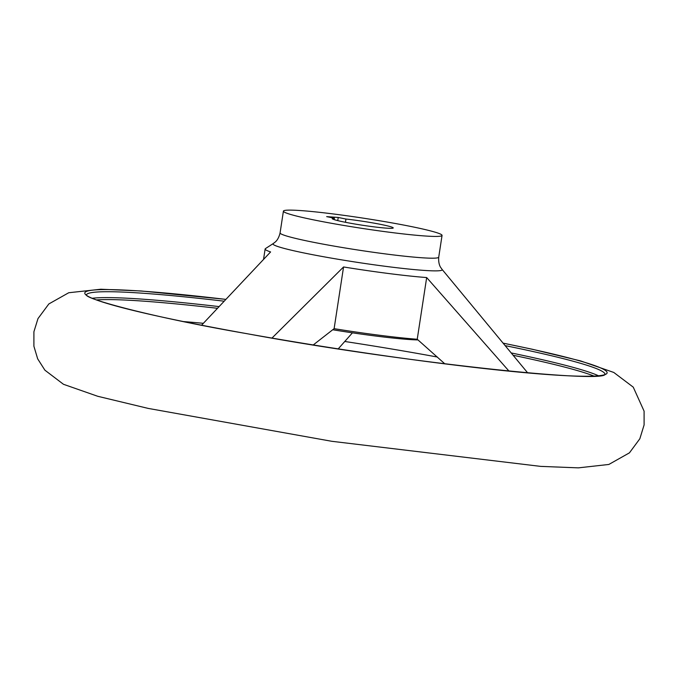 <?xml version="1.0" encoding="UTF-8"?>
<svg xmlns="http://www.w3.org/2000/svg" width="678" height="678" viewBox="0 0 678 678"><rect width="100%" height="100%" fill="white"/><g stroke="black" fill="none" stroke-linecap="round" stroke-linejoin="round"><path stroke-width="1.02" d="M313.27 344.933L334.118 328.669A92.589 5.941 -171.3 0 0 417.233 339.254L444.844 363.84M352.441 332.822L338.229 348.865M509.042 371.146L426.674 277.556A92.589 5.941 -171.3 0 1 343.56 266.963L271.971 338.076M201.595 325.194L270.598 251.945A92.589 5.941 -171.3 0 1 265.132 249.012A92.589 5.941 -171.3 0 1 265.429 248.623L273.268 243.538A85.589 5.492 8.7 0 0 325.381 257.064A85.589 5.492 8.7 0 0 422.326 270.276A85.589 5.492 8.7 0 0 442.048 269.361L527.713 372.908M417.233 339.254L426.674 277.556M332.686 329.745A80.241 5.144 8.7 0 0 418.021 339.932M345.449 222.291L345.941 219.045A30.866 1.983 8.7 0 1 377.332 223.74A30.866 1.983 8.7 0 1 393.24 227.944A30.866 1.983 8.7 0 1 362.433 225.232A30.866 1.983 8.7 0 1 332.228 218.604A30.866 1.983 8.7 0 1 334.39 218.214L326.669 216.629L338.229 217.46L345.941 219.045M334.169 219.621L334.39 218.214M337.746 220.613L338.229 217.46M334.118 328.669L343.56 266.963M301.227 210.612A80.241 5.144 8.7 0 0 283.412 211.138A80.241 5.144 8.7 0 0 361.959 228.359A80.241 5.144 8.7 0 0 442.056 235.41A80.241 5.144 8.7 0 0 389.681 222.486A80.241 5.144 8.7 0 0 301.227 210.612M593.869 376.036A260.988 16.738 8.7 0 0 513.119 355.264M217.045 308.244A260.988 16.738 8.7 0 0 144.448 301.21A260.988 16.738 8.7 0 0 96.496 299.93M437.386 357.043A215.477 13.814 8.7 0 0 344.721 341.466M203.307 323.313A215.477 13.814 8.7 0 0 183.535 321.584M225.257 299.32A264.267 16.95 8.7 0 0 143.389 291.226A264.267 16.95 8.7 0 0 183.577 321.601A264.267 16.95 8.7 0 0 552.629 374.892A264.267 16.95 8.7 0 0 503.11 343.17M223.596 301.125A262.335 16.823 8.7 0 0 144.583 293.354A262.335 16.823 8.7 0 0 86.411 294.862M605.005 374.214A262.335 16.823 8.7 0 0 505.135 345.619M218.613 306.541A262.335 16.823 8.7 0 0 143.685 299.244A262.335 16.823 8.7 0 0 92.293 298.269M598.369 375.714A262.335 16.823 8.7 0 0 511.195 352.933M283.412 211.138L280.082 232.901A80.241 5.144 8.7 0 0 358.628 250.123A80.241 5.144 8.7 0 0 438.725 257.174C438.158 264.776 441.005 267.785 440.768 267.556L442.048 269.361M503.076 343.127L532.188 349.221L580.597 360.908L613.793 372.459L633.252 387.146L644.092 411.156L644.1 424.92L639.846 438.751L629.43 452.853L608.844 464.455L578.334 467.862L540.637 466.379L331.779 441.293L148.177 408.402L97.751 396.291L63.469 384.29L44.909 370.188L37.663 358.823L33.9 346.229L33.908 331.754L37.976 318.609L48.841 303.947L68.732 292.743L100.836 289.226L141.202 290.981L225.274 299.303M86.335 294.752C84.411 298.761 152.406 317.414 246.784 333.652C403.664 362.798 606.124 383.765 605.107 374.129M265.132 249.012L263.615 258.903M280.082 232.901C278.353 240.326 274.734 242.334 275.031 242.199L273.268 243.538M442.056 235.41L438.725 257.174"/></g></svg>
